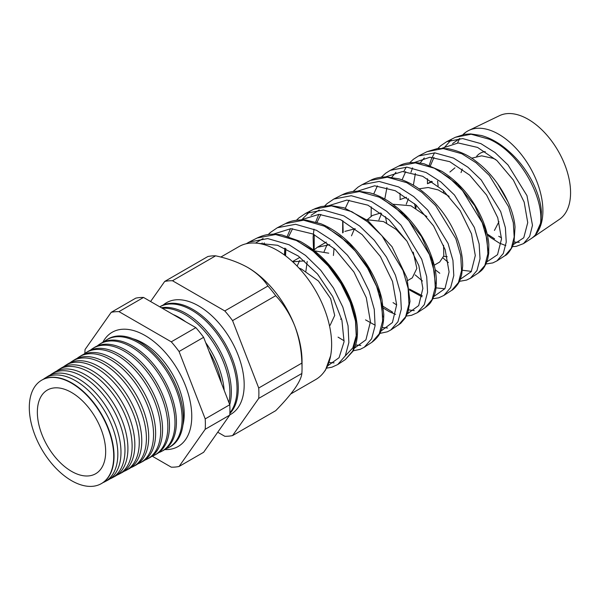 <?xml version="1.0" encoding="UTF-8"?>
<svg xmlns="http://www.w3.org/2000/svg" width="600" height="600" viewBox="0 0 600 600"><rect width="100%" height="100%" fill="white"/><g stroke="black" fill="none" stroke-linecap="round" stroke-linejoin="round"><path stroke-width="0.9" d="M133.035 338.805A57.802 33.375 60 0 1 143.355 343.23A57.802 33.375 60 0 1 182.903 425.175M102.817 342.337A65.955 38.078 60 0 1 113.1 331.77A65.955 38.078 60 0 1 145.132 335.55A65.955 38.078 60 0 1 187.958 392.82A65.955 38.078 60 0 1 179.025 445.957A65.955 38.078 60 0 1 164.738 449.58M523.485 243.615L530.903 238.785A62.475 36.075 -120 0 0 531.278 238.538A62.475 36.075 -120 0 0 535.425 234.84C552.705 216.825 526.485 155.363 489.263 139.23L471.143 134.227L455.325 137.295L446.73 141.667L462.668 138.578L480.908 143.632L494.993 152.528L507.99 164.933L526.972 195.645L532.477 225.3L529.665 236.407L523.485 243.615L516.195 246.375L512.475 246.623M487.702 234.322L494.61 238.853M498.72 236.272A62.475 36.075 -120 0 0 501.518 237.788M514.088 241.965A62.475 36.075 -120 0 0 519.345 242.28M504.982 255.66L511.298 248.31L514.185 236.985L513.3 222.697L508.612 206.73L489.293 175.403L476.085 162.78L461.775 153.712L443.22 148.553L427.005 151.688L418.5 156.007L434.805 152.865L453.502 158.078L467.91 167.212L481.222 179.962L500.678 211.59L505.38 227.692L506.25 242.077L503.317 253.478L496.95 260.888L504.982 255.66C507.053 254.917 509.603 251.79 512.625 246.27L514.058 242.077L515.025 226.972C513.285 205.14 497.033 176.745 475.942 161.265C468.555 155.243 459.322 151.065 448.26 148.725L437.61 148.5L427.013 151.688M478.365 272.985L484.882 265.418L487.882 253.778L487.005 239.123L482.243 222.743L462.495 190.53L448.95 177.532L434.28 168.203L415.275 162.885L398.692 166.072L390.27 170.355L406.965 167.153L426.09 172.515L440.857 181.92L454.478 195.015L474.345 227.452L479.145 243.99L480.022 258.788L476.985 270.532L470.408 278.168L478.365 272.985C481.312 270.623 484.335 269.377 487.688 259.11L488.722 253.425L488.82 244.56C487.928 233.212 484.043 221.34 477.165 208.935C468.022 192.877 456.255 180.337 441.87 171.308L424.155 163.808C413.528 161.663 405.037 162.42 398.692 166.072M370.38 180.465C374.303 178.215 379.718 177.023 386.618 176.895L399.015 178.875C406.59 181.148 414.037 185.032 421.357 190.523C436.688 202.447 448.222 217.417 455.978 235.44C460.56 246.428 462.787 256.627 462.668 266.032L461.64 274.853L460.065 279.862C458.888 283.89 453.188 289.987 451.755 290.31L458.46 282.54L461.565 270.585L460.702 255.51L455.835 238.657L435.623 205.583L421.778 192.255L406.785 182.692L387.345 177.21L370.38 180.465L362.085 184.68M353.048 191.512L358.08 187.095L362.04 184.695L379.11 181.433L398.678 186.96L413.79 196.62L427.732 210.075L448.058 243.428L452.94 260.392L453.787 275.558L450.645 287.595L443.873 295.44L451.748 290.31M393.037 302.61L396.653 304.942M408.653 309.915L414.263 310.612M342.067 194.85C346.972 192.375 352.35 191.167 358.215 191.212L369.57 192.78C376.718 194.67 383.805 198.022 390.84 202.837C406.553 213.99 418.8 228.667 427.567 246.847C433.013 258.487 435.938 269.452 436.342 279.75C436.388 286.08 435.855 290.798 434.745 293.888C431.025 303.84 429.158 304.373 425.138 307.635L432.045 299.64L435.263 287.362L434.408 271.913L429.465 254.663L408.855 220.755L394.643 207.007L379.298 197.175L359.407 191.542L342.067 194.85L333.93 198.983M324.765 205.868L327.022 203.67L333.817 199.042L351.263 195.72L371.272 201.405L386.73 211.32L400.98 225.127L421.725 259.282L426.705 276.683L427.56 292.267L424.312 304.65L417.33 312.712L425.13 307.635M392.55 312.127L383.212 306.405M365.55 319.875L375.142 325.237M382.14 327.45L387.54 328.028M398.513 324.968L405.623 316.763L408.952 304.163L408.105 288.293L403.05 270.562L381.96 235.778L367.493 221.752L351.803 211.665L331.478 205.868L313.748 209.235L305.58 213.39L323.407 210.007L343.86 215.85L359.647 226.013L374.22 240.165L386.46 257.07L395.438 275.243L400.493 293.085L401.325 309.053L397.965 321.728L390.795 329.993L400.68 323.347L405.12 318.18L407.955 312.202L409.995 301.312L406.965 278.002L392.04 246.735L367.957 220.68L344.048 207.788L330.585 205.538L321.082 206.542L314.775 208.74M338.055 337.132L344.13 340.822M355.627 344.97L360.803 345.45M371.895 342.293L379.207 333.862L382.642 320.947L381.803 304.71L376.68 286.575L367.582 268.103L355.163 250.913L340.358 236.505L324.308 226.147L303.54 220.2L285.435 223.627L277.35 227.73L295.567 224.295L316.455 230.288L332.587 240.72L347.46 255.21L359.94 272.49L369.097 291.082L374.265 309.382L375.097 325.763L371.632 338.775L364.26 347.265L371.895 342.293C376.905 338.498 380.07 334.327 381.382 329.775C382.98 325.567 383.775 320.452 383.782 314.43L381.923 299.243C377.168 279.255 366.795 260.947 350.812 244.312C341.377 234.847 331.373 227.993 320.798 223.733L305.947 220.058C297.382 219.562 290.543 220.755 285.435 223.627M329.1 362.475L334.072 362.873M345.278 359.618L352.785 350.993L356.332 337.763L355.507 321.112L350.272 302.498L340.98 283.56L328.29 265.957L313.185 251.228L296.82 240.638L275.603 234.525L257.123 238.013L249.12 242.077L267.705 238.575L289.043 244.733L305.528 255.42L320.73 270.278L333.487 288.015L342.817 307.065L348.053 325.778L348.87 342.517L345.293 355.837L337.725 364.538L345.278 359.618M451.237 139.852L443.685 148.275M437.565 181.087L438.135 186M412.575 167.88L410.955 172.343M439.793 273.263L435.195 269.715M400.155 199.462L399.982 193.132M343.178 232.485L342.855 220.785M309.832 211.62L302.678 218.737M285.577 255.855L285.81 248.558M454.928 167.843L449.903 172.028M443.498 190.635L443.46 192.517M461.04 172.583L462.255 169.05M471.6 158.22L481.627 155.835L493.065 158.325L495.84 159.593M432.338 181.74L427.41 183.727L431.647 181.282M416.07 205.013L415.942 208.252M406.515 197.272L399.9 199.612M406.268 204.202L408.428 198.653M419.025 188.828L428.175 187.507L438.293 189.953L449.16 196.365M380.812 212.933L372.382 215.498L367.507 219.51M378.877 220.02L381.57 213.495M392.82 204.233L410.903 205.763L426.855 216.608M355.222 228.743L344.873 231.382M334.072 248.4L333.405 255.48M351.487 235.83L354.51 228.75M366.668 219.697L383.52 221.58L396.202 229.462L406.935 241.14M329.775 244.718L317.355 247.267L312.81 250.92M307.207 261.457L305.895 271.222M324.105 251.64L327.082 244.635M304.462 260.873L292.702 261.803M297.12 266.1L299.647 260.52M314.535 250.853L328.74 253.2M299.07 268.155L301.358 269.01L318.457 281.017L330.653 298.657L334.702 315.457L330.112 325.305M508.072 201.975L497.572 183.712M498.967 221.663L494.438 230.43M443.678 256.327L447.188 256.718M443.565 245.28L443.798 255.87L439.665 262.058L434.205 265.207M413.235 252.15L416.85 268.395L412.275 277.868L407.655 280.538M340.582 319.26L341.49 318.638M462.998 134.618A62.475 36.075 60 0 1 468.862 130.425L499.553 115.642A59.925 34.598 60 0 1 528.195 119.31A59.925 34.598 60 0 1 566.985 170.94A59.925 34.598 60 0 1 559.425 219.345L531.278 238.538M457.553 142.988A62.475 36.075 60 0 1 459.885 138.517M468.862 130.425A62.475 36.075 60 0 1 498.72 134.25A62.475 36.075 60 0 1 537.69 183.735A62.475 36.075 60 0 1 535.425 234.84L541.02 222.263L541.41 211.5C540.705 202.515 537.915 193.035 533.055 183.075C525.127 167.197 514.207 154.358 500.295 144.532C494.033 140.265 487.702 137.25 481.305 135.488L470.678 133.92L464.535 134.34L455.325 137.295M476.625 156.352A36.983 21.352 60 0 1 479.445 153.727A36.983 21.352 60 0 1 485.25 151.605M221.4 383.138A63.637 36.742 -120 0 0 209.048 351.308M173.123 314.528A63.698 36.773 60 0 1 179.37 317.632A63.698 36.773 60 0 1 185.618 321.743M205.68 342.615A63.698 36.773 60 0 1 224.183 390.308M228.96 402.63A63.892 36.885 -120 0 0 184.718 314.385A63.892 36.885 -120 0 0 162.352 308.31M229.792 414.855A64.41 37.185 -120 0 0 240.99 363.623A64.41 37.185 -120 0 0 198.638 305.925A64.41 37.185 -120 0 0 163.148 305.062M229.86 413.58A64.192 37.065 -120 0 0 233.22 361.103A64.192 37.065 -120 0 0 192.877 309.42A64.192 37.065 -120 0 0 160.192 306.593L159.803 306.84M229.89 412.815A64.148 37.035 -120 0 0 231.465 360.345A64.148 37.035 -120 0 0 191.678 310.155A64.148 37.035 -120 0 0 159.825 306.847M161.385 307.748A63.945 36.915 60 0 1 186.12 313.522A63.945 36.915 60 0 1 229.748 404.647M41.273 380.438A59.715 34.477 60 0 1 41.422 380.34A59.715 34.477 60 0 1 71.828 382.972A59.715 34.477 60 0 1 110.985 436.095A59.715 34.477 60 0 1 101.123 483.75A59.715 34.477 60 0 1 100.965 483.832M102.945 482.64A59.85 34.553 -120 0 0 104.88 481.74A59.85 34.553 -120 0 0 114.757 433.972A59.85 34.553 -120 0 0 75.517 380.73A59.85 34.553 -120 0 0 45.045 378.09A59.85 34.553 -120 0 0 43.29 379.312M45.045 378.09L48.052 376.222A59.963 34.62 60 0 1 78.585 378.862A59.963 34.62 60 0 1 117.9 432.21A59.963 34.62 60 0 1 108 480.067L104.88 481.74M109.92 478.89A60.105 34.703 -120 0 0 111.968 477.945A60.105 34.703 -120 0 0 121.89 429.975A60.105 34.703 -120 0 0 82.477 376.5A60.105 34.703 -120 0 0 51.87 373.853A60.105 34.703 -120 0 0 50.025 375.15M51.87 373.853L54.675 372.112A60.21 34.763 60 0 1 85.335 374.76A60.21 34.763 60 0 1 124.823 428.332A60.21 34.763 60 0 1 114.877 476.385L111.968 477.945M116.895 475.147A60.367 34.852 -120 0 0 119.055 474.15A60.367 34.852 -120 0 0 129.023 425.97A60.367 34.852 -120 0 0 89.438 372.27A60.367 34.852 -120 0 0 58.703 369.615A60.367 34.852 -120 0 0 56.76 370.98M58.703 369.615L61.305 367.995A60.465 34.905 60 0 1 92.093 370.657A60.465 34.905 60 0 1 131.738 424.447A60.465 34.905 60 0 1 121.755 472.702L119.055 474.15M123.87 471.397A60.623 35.002 -120 0 0 126.142 470.355A60.623 35.002 -120 0 0 136.155 421.972A60.623 35.002 -120 0 0 96.398 368.04A60.623 35.002 -120 0 0 65.535 365.37A60.623 35.002 -120 0 0 63.495 366.817M65.535 365.37L67.935 363.877A60.713 35.055 60 0 1 98.843 366.555A60.713 35.055 60 0 1 138.66 420.57A60.713 35.055 60 0 1 128.632 469.02L126.142 470.355M130.845 467.64A60.877 35.152 -120 0 0 133.23 466.56A60.877 35.152 -120 0 0 143.28 417.967A60.877 35.152 -120 0 0 103.358 363.81A60.877 35.152 -120 0 0 72.36 361.132A60.877 35.152 -120 0 0 70.23 362.647M72.36 361.132L74.558 359.767A60.96 35.197 60 0 1 105.6 362.452A60.96 35.197 60 0 1 145.575 416.685A60.96 35.197 60 0 1 135.51 465.338L133.23 466.56M137.82 463.89A61.14 35.295 -120 0 0 140.317 462.765A61.14 35.295 -120 0 0 150.413 413.97A61.14 35.295 -120 0 0 110.325 359.58A61.14 35.295 -120 0 0 79.192 356.888A61.14 35.295 -120 0 0 76.965 358.485M79.192 356.888L81.188 355.65A61.215 35.34 60 0 1 112.35 358.35A61.215 35.34 60 0 1 152.49 412.808A61.215 35.34 60 0 1 142.387 461.655L140.317 462.765M144.795 460.14A61.395 35.445 -120 0 0 147.405 458.97A61.395 35.445 -120 0 0 157.545 409.972A61.395 35.445 -120 0 0 117.285 355.35A61.395 35.445 -120 0 0 86.025 352.65A61.395 35.445 -120 0 0 83.707 354.322M86.025 352.65L87.81 351.54A61.463 35.483 60 0 1 119.108 354.24A61.463 35.483 60 0 1 159.413 408.923A61.463 35.483 60 0 1 149.265 457.972L147.405 458.97M151.77 456.39A61.65 35.595 -120 0 0 154.5 455.175A61.65 35.595 -120 0 0 164.678 405.967A61.65 35.595 -120 0 0 124.245 351.12A61.65 35.595 -120 0 0 92.858 348.405A61.65 35.595 -120 0 0 90.442 350.16M92.858 348.405L94.44 347.423A61.71 35.633 60 0 1 125.865 350.138A61.71 35.633 60 0 1 166.328 405.045A61.71 35.633 60 0 1 156.142 454.29L154.5 455.175M158.745 452.632A61.912 35.745 -120 0 0 161.587 451.38A61.912 35.745 -120 0 0 171.81 401.97A61.912 35.745 -120 0 0 131.205 346.89A61.912 35.745 -120 0 0 99.683 344.168A61.912 35.745 -120 0 0 97.177 345.998M99.683 344.168L101.062 343.305A61.965 35.775 60 0 1 132.615 346.035A61.965 35.775 60 0 1 173.25 401.16A61.965 35.775 60 0 1 163.02 450.615L161.587 451.38M165.72 448.882A62.168 35.895 -120 0 0 168.675 447.585A62.168 35.895 -120 0 0 178.935 397.965A62.168 35.895 -120 0 0 138.172 342.66A62.168 35.895 -120 0 0 106.515 339.923A62.168 35.895 -120 0 0 103.913 341.827M168.675 447.585L169.898 446.933A62.213 35.918 -120 0 0 180.165 397.283A62.213 35.918 -120 0 0 139.373 341.933A62.213 35.918 -120 0 0 107.692 339.195L106.515 339.923M71.512 392.46A48.307 27.892 -120 0 0 49.8 388.92A48.307 27.892 -120 0 0 39.36 426.66A48.307 27.892 -120 0 0 71.512 471.345A48.307 27.892 -120 0 0 97.882 472.2A48.307 27.892 -120 0 0 102.405 432.908A48.307 27.892 -120 0 0 71.512 392.46M71.512 480.653A59.7 34.47 -120 0 0 100.808 483.915A59.7 34.47 -120 0 0 110.663 436.275A59.7 34.47 -120 0 0 71.512 383.16A59.7 34.47 -120 0 0 41.115 380.535A59.7 34.47 -120 0 0 32.662 428.543A59.7 34.47 -120 0 0 71.512 480.653M220.808 257.077L238.98 246.585A76.762 44.318 60 0 1 277.358 250.388A76.762 44.318 60 0 1 327.502 318.03A76.762 44.318 60 0 1 315.735 379.538L290.722 393.975M217.74 432.217L224.79 436.283A85.2 49.193 -120 0 0 232.567 435.585L275.722 410.67C283.665 402.585 290.01 395.235 294.765 388.627C299.13 382.282 301.5 377.228 301.868 373.47A85.2 49.193 -120 0 0 302.04 368.377L302.04 361.485A76.762 44.318 -120 0 0 294.765 325.95A76.762 44.318 -120 0 0 247.763 267.472C238.485 262.32 227.782 258.435 215.64 255.825A85.2 49.193 -120 0 0 207.862 256.522L164.708 281.438L150.593 301.515M152.273 456.202L171.278 467.175A85.2 49.193 -120 0 0 179.062 466.478L205.208 429.278A85.2 49.193 -120 0 0 205.208 418.905L179.062 351.502A85.2 49.193 -120 0 0 171.278 341.827L118.98 311.632A85.2 49.193 -120 0 0 111.203 312.322L85.05 349.53A85.2 49.193 -120 0 0 84.892 353.4M232.567 435.585L258.72 398.385L301.868 373.47M258.72 398.385A85.2 49.193 -120 0 0 258.72 388.013L232.567 320.618A85.2 49.193 -120 0 0 224.79 310.935L172.485 280.74L215.64 255.825M172.485 280.74A85.2 49.193 -120 0 0 164.708 281.438M224.79 310.935L267.938 286.02C263.423 279.022 256.702 272.843 247.763 267.472M232.567 320.618L275.722 295.702A85.2 49.193 -120 0 0 267.938 286.02M258.72 388.013L301.868 363.097C301.53 350.228 299.16 337.845 294.765 325.95C290.077 314.385 283.733 304.298 275.722 295.702M302.04 368.377A85.2 49.193 -120 0 0 301.868 363.097M111.203 312.322L135.765 298.147A85.2 49.193 60 0 1 143.542 297.45L195.84 327.645A85.2 49.193 60 0 1 203.625 337.327L229.77 404.722A85.2 49.193 60 0 1 229.77 415.095L203.625 452.295L179.062 466.478M205.208 429.278L229.77 415.095M205.208 418.905L229.77 404.722M179.062 351.502L203.625 337.327M171.278 341.827L195.84 327.645M118.98 311.632L143.542 297.45M513.285 244.605L523.763 237.772L527.737 222.638L524.168 202.118L513.368 180.053L496.957 160.597L477.533 147.413L458.205 142.965L442.02 148.238M433.98 157.365L430.418 165.72M486.803 261.923L497.52 254.7L501.518 238.95L497.752 217.74L486.6 195.067L469.702 175.14L449.722 161.67L429.93 157.252L413.46 162.817M405.697 171.615L402.06 179.873M460.32 279.225L471.225 271.68L475.298 255.548L471.51 233.858L460.178 210.63L443.025 190.2L422.745 176.303L402.533 171.525L385.59 176.887M377.415 185.873L373.702 194.032M371.228 206.843L371.145 216.278M409.388 289.065L422.243 295.695M433.83 296.535L444.96 288.623L449.085 271.95L445.162 249.69L433.582 225.93L416.04 204.99L395.287 190.725L374.663 185.797L357.375 191.212M349.14 200.13L345.353 208.2M342.728 220.718L342.638 232.89M407.34 313.837L418.688 305.58L422.865 288.442L418.845 265.605L406.995 241.23L389.085 219.795L367.928 205.185L346.853 200.077L329.16 205.538M320.865 214.395L317.002 222.382M314.25 234.615L314.16 249.585M380.85 331.14L392.423 322.522L396.653 304.845L392.505 281.438L380.4 256.53L362.123 234.6L340.5 219.615L318.983 214.358L300.945 219.87M292.59 228.667L288.66 236.565M285.78 248.542L285.255 255.608M353.88 348.548L365.925 339.832L370.433 321.757L366.285 297.653L353.895 271.957L335.138 249.382L312.968 234L290.873 228.645L272.4 234.435M264.322 242.933L263.385 244.433M327.862 365.73L339.067 357.697L344.062 341.745L341.918 320.295L332.722 296.558L317.55 274.043L298.32 256.058L277.53 245.265L257.858 243.315M255.532 243.075L263.085 238.515M296.678 240.712L312.952 250.455L328.11 264.555L340.905 281.707L350.317 300.308L355.612 318.645L356.438 335.002L352.83 347.85L345.233 355.957M327.21 227.655L349.582 243.885L368.13 267.263L379.8 293.295L382.837 317.1M311.062 215.303L319.245 209.947M382.32 198.743L403.725 214.237L421.447 236.52L432.57 261.285L435.435 283.845M444.862 288.78L435.998 287.865M422.415 280.987L415.162 274.905M386.662 223.035L385.463 216.6M384.78 199.065L386.947 187.567M391.763 177.3L395.97 172.267M437.355 169.785L457.815 184.523L474.728 205.702L485.325 229.222L488.025 250.597M471.405 271.388L462.405 270.248M448.35 262.553L443.092 258.007M415.41 207.952L414.533 203.625M413.377 185.205L415.373 173.468M420.097 163.02L424.275 157.928M452.58 143.587L459.697 138.525M326.355 242.07L317.355 247.267M299.993 257.288L292.5 261.615M246.195 243.757L249.12 242.077M487.357 234.825L490.545 237.48L499.35 243.09L505.808 245.595M446.737 141.66L440.625 145.785L437.888 148.47M434.543 152.85L431.535 158.52L429.232 165.292M427.44 178.718L427.478 183.69M485.94 263.993L492.787 262.913L496.95 260.888M418.5 156.007L413.362 159.308L409.605 162.817M406.275 167.115L403.778 171.525M459.397 281.355L466.627 280.065L470.408 278.168M390.27 170.355L385.702 173.197L381.322 177.165M409.515 290.017L422.025 296.812M432.855 298.718L438.743 297.817L443.873 295.44M383.415 308.153L389.385 311.737L395.61 314.385M406.312 316.08L411.54 315.3L417.33 312.712M318.81 214.358L315.705 221.978M313.987 229.132L313.103 237.292L313.522 250.185M379.77 333.435L387.39 331.785L390.795 329.993M305.58 213.39L298.905 217.89L296.483 220.215M290.49 228.645L287.332 236.167M284.835 248.1L284.423 255M353.22 350.79L360.18 349.335L364.26 347.265M277.35 227.73L270.322 232.522L268.058 234.72M262.17 242.933L261.623 243.99M326.678 368.138L331.905 367.207L337.725 364.538M330.66 355.68L325.485 370.103L323.46 372.757M257.123 238.013C264.705 234.608 269.858 233.265 281.827 234.9L300.075 241.32C317.16 250.673 331.373 264.825 342.712 283.785C351.765 299.423 356.67 314.385 357.428 328.68C357.72 335.22 356.985 341.055 355.23 346.178L353.017 351.165L345.285 359.618"/></g></svg>
